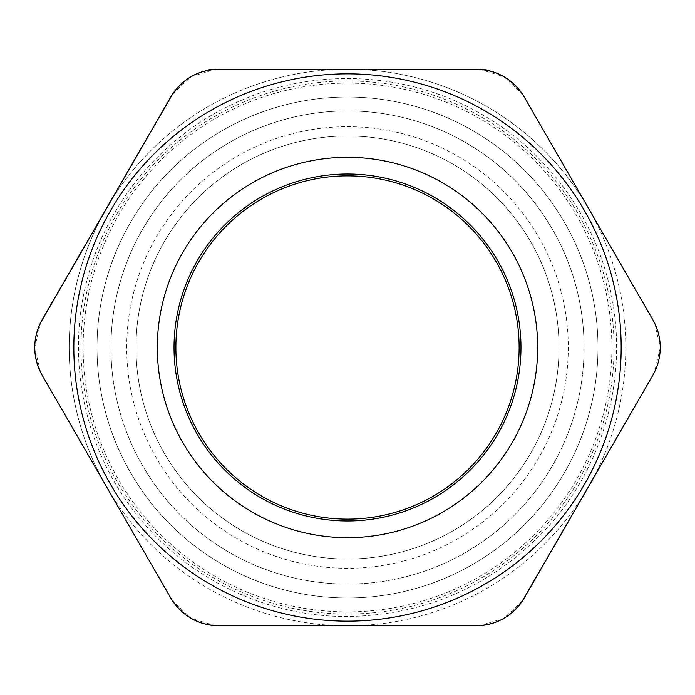 <?xml version="1.0" encoding="UTF-8"?>
<svg xmlns="http://www.w3.org/2000/svg" width="695" height="695" viewBox="0 0 695 695"><rect width="100%" height="100%" fill="white"/><g stroke="black" fill="none" stroke-linecap="round" stroke-linejoin="round"><path stroke-width="0.52" stroke-dasharray="3.48 2.61" d="M97.022 347.5A250.478 250.478 0 0 0 472.739 564.418A250.478 250.478 0 0 0 472.739 130.582A250.478 250.478 0 0 0 97.022 347.5A250.478 250.478 0 0 1 347.5 97.022A250.478 250.478 0 0 1 597.978 347.5A250.478 250.478 0 0 1 222.261 564.418A250.478 250.478 0 0 1 222.261 130.582A250.478 250.478 0 0 1 597.978 347.5A250.478 250.478 0 0 0 222.261 130.582A250.478 250.478 0 0 0 222.261 564.418A250.478 250.478 0 0 0 597.978 347.5A250.478 250.478 0 0 1 222.261 564.418A250.478 250.478 0 0 1 222.261 130.582A250.478 250.478 0 0 1 597.978 347.5A250.478 250.478 0 0 1 347.5 597.978A250.478 250.478 0 0 1 97.022 347.5M559.015 347.5A211.515 211.515 0 0 1 241.747 530.676A211.515 211.515 0 0 1 241.747 164.324A211.515 211.515 0 0 1 559.015 347.5A211.515 211.515 0 0 0 347.5 135.985A211.515 211.515 0 0 0 135.985 347.5A211.515 211.515 0 0 0 347.5 559.015A211.515 211.515 0 0 0 559.015 347.5M83.105 347.5A264.395 264.395 0 0 0 479.698 576.468A264.395 264.395 0 0 0 479.698 118.532A264.395 264.395 0 0 0 83.105 347.5M73.835 347.5A273.665 273.665 0 0 1 347.5 73.835A273.665 273.665 0 0 1 621.165 347.5A273.665 273.665 0 0 1 347.5 621.165A273.665 273.665 0 0 1 73.835 347.5M621.165 347.5A273.665 273.665 0 0 0 210.663 110.496A273.665 273.665 0 0 0 210.663 584.504A273.665 273.665 0 0 0 621.165 347.5A273.665 273.665 0 0 0 210.663 110.496A273.665 273.665 0 0 0 210.663 584.504A273.665 273.665 0 0 0 621.165 347.5M653.96 373.206L524.247 597.978C513.145 615.848 497.073 625.126 476.04 625.804L218.96 625.804A55.661 55.661 0 0 1 170.753 597.978C181.855 615.848 197.927 625.126 218.96 625.804L476.04 625.804L218.96 625.804C197.927 625.126 181.855 615.848 170.753 597.978L106.483 486.656A278.304 278.304 0 0 1 106.483 208.344L42.204 319.665C32.283 338.222 32.283 356.778 42.204 375.335L170.753 597.978L42.204 375.335C32.283 356.778 32.283 338.222 42.204 319.665L170.753 97.022C181.855 79.152 197.927 69.874 218.96 69.196L476.04 69.196C497.073 69.874 513.145 79.152 524.247 97.022L652.796 319.665L524.247 97.022C513.145 79.152 497.073 69.874 476.04 69.196L347.5 69.196A278.304 278.304 0 0 1 588.517 486.656A278.304 278.304 0 0 1 106.483 486.656A278.304 278.304 0 0 1 347.5 69.196A278.304 278.304 0 0 0 106.483 208.344L170.753 97.022C181.855 79.152 197.927 69.874 218.96 69.196L347.5 69.196A278.304 278.304 0 0 1 588.517 208.344L653.96 321.794M660.25 347.5C660.224 337.727 657.739 328.448 652.796 319.665C662.717 338.222 662.717 356.778 652.796 375.335C657.739 366.552 660.224 357.273 660.25 347.5M476.04 625.804A55.661 55.661 0 0 0 524.247 597.978L652.796 375.335L524.247 597.978C513.145 615.848 497.073 625.126 476.04 625.804L218.96 625.804M106.483 486.656L42.204 375.335A55.661 55.661 0 0 1 42.204 319.665L170.753 97.022A55.661 55.661 0 0 1 218.96 69.196L476.04 69.196A55.661 55.661 0 0 1 524.247 97.022L588.517 208.344A278.304 278.304 0 0 1 347.5 625.804A278.304 278.304 0 0 1 106.483 486.656M597.978 347.5A250.478 250.478 0 0 0 222.261 130.582A250.478 250.478 0 0 0 222.261 564.418A250.478 250.478 0 0 0 597.978 347.5A250.478 250.478 0 0 0 222.261 130.582A250.478 250.478 0 0 0 222.261 564.418A250.478 250.478 0 0 0 597.978 347.5M584.061 347.5A236.561 236.561 0 0 0 229.22 142.631A236.561 236.561 0 0 0 229.22 552.369A236.561 236.561 0 0 0 584.061 347.5A236.561 236.561 0 0 1 347.865 584.061A236.561 236.561 0 0 1 110.939 347.743A236.561 236.561 0 0 1 347.378 110.939A236.561 236.561 0 0 1 584.061 347.5M479.811 69.318L503.988 76.719L522.405 94.051M654.56 322.975L660.25 347.161M660.25 347.839L654.447 372.251M522.249 601.175L503.762 618.42L479.541 625.7M215.189 625.682L191.012 618.281L172.595 600.949M40.432 371.999L34.75 347.37L40.553 322.758M172.751 93.825L191.238 76.58L215.459 69.3M524.247 97.022L652.796 319.665A55.661 55.661 0 0 1 652.796 375.335M110.939 347.5A236.561 236.561 0 0 0 465.78 552.369A236.561 236.561 0 0 0 465.78 142.631A236.561 236.561 0 0 0 110.939 347.5M126.707 347.5A220.793 220.793 0 0 1 457.892 156.288A220.793 220.793 0 0 1 457.892 538.712A220.793 220.793 0 0 1 126.707 347.5M170.753 597.978L42.204 375.335M347.917 614.041A266.541 266.541 0 0 0 578.127 213.869A266.541 266.541 0 0 0 116.456 214.59A266.541 266.541 0 0 0 347.917 614.041M347.917 616.526C266.011 617.16 185.087 577.675 135.178 512.719C84.486 448.388 66.086 360.236 86.814 280.997C106.578 201.515 164.95 132.945 240.27 100.766C315.191 67.658 405.142 71.759 476.735 111.548C548.815 150.45 600.715 224.042 613.155 305.001C626.586 385.794 600.245 471.905 543.898 531.362C490.305 586.754 424.984 615.145 347.917 616.526"/><path stroke-width="1.04" d="M175.878 347.5A171.622 171.622 0 0 1 433.315 198.874A171.622 171.622 0 0 1 433.315 496.126A171.622 171.622 0 0 1 175.878 347.5M347.5 175.878A171.622 171.622 0 0 1 496.126 433.315A171.622 171.622 0 0 1 198.874 433.315A171.622 171.622 0 0 1 347.5 175.878M40.432 371.999L42.204 375.335C32.283 356.778 32.283 338.222 42.204 319.665L170.753 97.022C181.855 79.152 197.927 69.874 218.96 69.196L476.04 69.196C497.073 69.874 513.145 79.152 524.247 97.022L652.796 319.665C657.739 328.448 660.224 337.727 660.25 347.5C660.224 357.273 657.739 366.552 652.796 375.335L524.247 597.978C513.145 615.848 497.073 625.126 476.04 625.804L218.96 625.804C197.927 625.126 181.855 615.848 170.753 597.978L42.204 375.335A55.661 55.661 0 0 1 42.204 319.665L170.753 97.022A55.661 55.661 0 0 1 218.96 69.196L476.04 69.196A55.661 55.661 0 0 1 524.247 97.022L522.405 94.051M347.5 73.835A273.665 273.665 0 0 0 73.835 347.5A273.665 273.665 0 0 0 347.5 621.165A273.665 273.665 0 0 0 621.165 347.5A273.665 273.665 0 0 0 347.5 73.835A273.665 273.665 0 0 0 73.835 347.5A273.665 273.665 0 0 0 347.5 621.165A273.665 273.665 0 0 0 621.165 347.5A273.665 273.665 0 0 0 347.5 73.835M524.247 97.022L652.796 319.665A55.661 55.661 0 0 1 652.796 375.335L524.247 597.978A55.661 55.661 0 0 1 476.04 625.804L479.541 625.7M215.189 625.682L218.96 625.804A55.661 55.661 0 0 1 170.753 597.978L172.595 600.949M215.459 69.3L479.811 69.318M653.96 321.794L654.56 322.975M660.25 347.161L660.25 347.839M654.447 372.251L653.96 373.206M522.249 601.175L652.796 375.335M218.96 625.804L476.04 625.804M42.204 375.335L170.753 597.978M40.553 322.758L172.751 93.825M347.5 174.019A173.481 173.481 0 0 0 197.267 434.236A173.481 173.481 0 0 0 497.733 434.236A173.481 173.481 0 0 0 347.5 174.019M347.5 157.322A190.178 190.178 0 0 0 182.802 442.585A190.178 190.178 0 0 0 512.198 442.585A190.178 190.178 0 0 0 347.5 157.322"/></g></svg>
